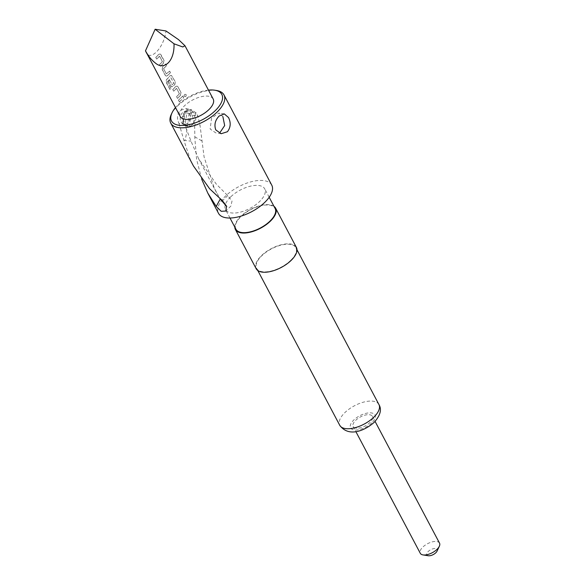 <?xml version="1.0" encoding="UTF-8"?>
<svg xmlns="http://www.w3.org/2000/svg" width="585" height="585" viewBox="0 0 585 585"><rect width="100%" height="100%" fill="white"/><g stroke="black" fill="none" stroke-linecap="round" stroke-linejoin="round"><path stroke-width="0.44" stroke-dasharray="2.92 2.19" d="M186.191 94.704L186.249 94.763C184.845 93.922 184.151 94.404 184.165 96.196L184.085 96.152C185.452 96.956 186.154 96.474 186.191 94.704C184.78 93.871 184.078 94.353 184.085 96.152L184.165 96.196C185.525 97 186.22 96.525 186.249 94.763L186.191 94.704M221.152 133.724L215.755 132.868L210.147 129.007L211.565 118.192L218.885 113.037L222.878 116.642M183.229 124.042A6.537 4.907 -81 0 1 182.235 123.413A6.537 4.907 -81 0 1 180.319 117.08A6.537 4.907 -81 0 1 184.092 111.647A6.537 4.907 -81 0 1 190.008 118.616A6.537 4.907 -81 0 1 185.094 124.334L186.878 113.037L185.014 112.744L183.229 124.042L186.22 126.389A8.365 6.274 99 0 1 184.692 125.49A8.365 6.274 99 0 1 182.242 117.388A8.365 6.274 99 0 1 187.076 110.433A8.365 6.274 99 0 1 189.745 110.104A8.365 6.274 99 0 1 194.644 119.347A8.365 6.274 99 0 1 188.085 126.682L185.094 124.334M188.085 126.682L189.109 126.843L192.56 125.007L195.821 119.53L195.47 113.49L190.929 110.287L185.635 111.932L183.427 117.57C183.61 122.141 184.992 125.153 187.566 126.601L186.22 126.389M201.664 179.12L196.597 159.274L194.856 138.323L194.637 124.473L192.326 115.238L190.688 112.13L185.811 108.634L180.1 110.463C177.094 114.375 176.728 118.711 179.01 123.464L184.567 124.342C182.147 119.567 182.388 115.208 185.291 111.282L191.171 109.475L196.246 113.007L197.884 116.115L200.026 125.329L204.092 156.963L214.234 188.012L219.931 198.637M189.109 126.843L191.105 113.702L189.057 113.38L187.566 126.601M355.892 428.147A10.874 5.089 152.1 0 1 353.179 426.538A10.874 5.089 152.1 0 1 357.859 418.531A10.874 5.089 152.1 0 1 369.691 414.75A10.874 5.089 152.1 0 1 372.404 416.359A10.874 5.089 152.1 0 1 367.724 424.374A10.874 5.089 152.1 0 1 355.892 428.147M439.525 543.136A10.874 5.089 -27.9 0 0 436.812 541.527A10.874 5.089 -27.9 0 0 424.981 545.3A10.874 5.089 -27.9 0 0 420.301 553.315M428.278 555.75A5.857 2.742 152.1 0 1 428.161 551.538A5.857 2.742 152.1 0 1 435.708 548.54A5.857 2.742 152.1 0 1 437.061 551.099M273.985 206.337A22.756 10.64 -27.9 0 0 240.64 216.479A22.756 10.64 -27.9 0 0 234.79 227.082M296.383 247.396A22.756 10.64 -27.9 0 0 281.677 244.654A22.756 10.64 -27.9 0 0 261.407 255.696A22.756 10.64 -27.9 0 0 256.157 268.698M208.465 90.112A28.446 13.301 -27.9 0 0 178.096 104.781A28.446 13.301 -27.9 0 0 175.485 107.567M171.295 114.397A30.12 14.084 152.1 0 1 177.694 105.914A30.12 14.084 152.1 0 1 216.472 90.478M235.916 229.203A22.171 10.369 152.1 0 1 241.027 216.545A22.171 10.369 152.1 0 1 260.778 205.781A22.171 10.369 152.1 0 1 275.104 208.457M230.644 196.933A22.171 10.369 -27.9 0 0 225.532 209.598A22.171 10.369 -27.9 0 0 239.857 212.267A22.171 10.369 -27.9 0 0 259.608 201.511A22.171 10.369 -27.9 0 0 264.72 188.845A22.171 10.369 -27.9 0 0 250.395 186.176A22.171 10.369 -27.9 0 0 230.644 196.933M290.76 260.332A22.171 10.369 152.1 0 1 271.009 271.096A22.171 10.369 152.1 0 1 256.676 268.42A22.171 10.369 152.1 0 1 261.787 255.762A22.171 10.369 152.1 0 1 281.539 244.998A22.171 10.369 152.1 0 1 295.871 247.674A22.171 10.369 152.1 0 1 290.76 260.332M271.747 185.123A30.12 14.084 -27.9 0 0 252.281 181.496A30.12 14.084 -27.9 0 0 225.452 196.114A30.12 14.084 -27.9 0 0 218.505 213.313M179.025 123.493L183.939 140.495L190.286 159.456L193.474 166.03M163.383 63.195L163.975 60.482L160.078 54.003L158.703 54.354L155.764 57.403L156.634 59.048L159.544 56.197L162.359 61.52L159.566 64.599L160.444 66.244L163.486 63.224L163.975 60.482M164.063 60.518L161.014 54.749L160.158 54.039L158.806 54.383L155.888 57.403L156.765 59.048L159.639 56.218L162.359 61.52M165.292 75.414L166.242 76.145L167.178 75.721L170.454 72.73L169.584 71.078L166.33 73.878L163.507 68.547L166.645 65.535L165.774 63.889L162.498 66.88L162.242 69.644L165.292 75.414L166.374 76.145L167.178 75.721M167.295 75.728L170.542 72.767L169.672 71.114L166.33 73.878L163.507 68.547M167.361 81.761L170.966 77.79L173.745 83.311L172.092 84.759L169.613 80.079L168.458 81.395L170.959 86.119L171.91 86.851L174.718 84.606L175.31 81.893L171.398 75.421L170.038 75.772L166.272 79.911L166.33 82.66L169.986 89.578L170.813 88.284L167.368 81.564M167.5 81.556L170.966 77.79L173.782 83.114M173.884 83.143L172.092 84.759L169.613 80.079M180.385 95.304L180.977 92.591L177.928 86.829L177.072 86.127L175.705 86.47L172.765 89.52L173.635 91.165L176.538 88.313L179.354 93.637L176.568 96.708L177.445 98.353L180.487 95.326L180.977 92.591M181.065 92.627L178.015 86.865L177.16 86.156L175.807 86.492L172.889 89.52L173.76 91.165L176.641 88.335L179.354 93.637M183.653 97.636L182.783 95.991L178.432 100.218L179.302 101.863L183.741 97.673L182.783 95.991M213.167 98.982A18.662 8.724 -27.9 0 0 208.509 96.225A18.662 8.724 -27.9 0 0 188.216 102.704A18.662 8.724 -27.9 0 0 180.187 116.444M145.475 50.858C148.941 63.1 164.005 48.482 165.972 30.961M216.625 192.779L198.673 158.871L216.282 184.107L227.726 195.639L232.018 201.013L230.899 206.066L225.766 211.053M198.673 158.871L190.995 141.146L184.582 124.371M194.637 124.473L200.026 125.329M201.715 140.802L194.842 136.839M227.726 195.639L222.454 200.757M186.805 129.365A33.469 16.197 -61.2 0 1 184.86 140.488L190.995 141.146M183.939 140.495L184.86 140.488M191.105 113.702L186.878 113.037M189.057 113.38L185.014 112.744M182.871 96.028L178.557 100.218L179.302 101.863M179.427 101.863L183.741 97.673M179.456 93.659L176.699 96.708L177.445 98.353M177.569 98.353L180.487 95.326M169.73 80.086L168.59 81.395L171.083 86.119L172.034 86.858L174.813 84.635L175.398 81.929L171.485 75.45L170.133 75.794L166.411 79.896L166.469 82.639L170.133 89.556L170.813 88.284M170.944 88.269L167.493 81.746M163.624 68.562L166.732 65.571L165.869 63.919L162.615 66.887L162.242 69.644M162.367 69.644L165.416 75.414M162.462 61.549L159.698 64.591L160.444 66.244M160.568 66.244L163.486 63.224M378.926 404.542A22.171 10.369 -27.9 0 0 364.601 401.866A22.171 10.369 -27.9 0 0 344.85 412.63A22.171 10.369 -27.9 0 0 339.739 425.288M371.811 422.875A13.806 6.457 152.1 0 1 354.035 429.953A13.806 6.457 152.1 0 1 353.771 420.023A13.806 6.457 152.1 0 1 371.548 412.952A13.806 6.457 152.1 0 1 371.811 422.875M190.703 112.159L196.26 113.037M192.326 115.238L197.884 116.115M184.092 111.647L187.076 110.433M190.929 110.287L189.745 110.104M185.811 108.634L191.171 109.475M353.179 426.538L355.855 431.598M229.993 218.022L225.532 209.598M257.802 270.541L256.676 268.42M296.99 249.788L295.871 247.674M269.18 197.269L264.72 188.845M372.404 416.359L375.08 421.419M182.235 123.413L184.692 125.49M224.289 113.892L218.885 113.037"/><path stroke-width="0.88" d="M215.777 129.899L221.152 133.724L227.426 131.735C230.68 127.45 231.046 122.718 228.516 117.534L224.289 113.892L219.119 116.049C215.134 120.21 214.022 124.824 215.777 129.899M222.878 116.642L224.677 125.556L220.121 132.334M355.855 431.598L420.301 553.315A10.874 5.089 -27.9 0 0 423.013 554.916A10.874 5.089 -27.9 0 0 439.328 546.28A10.874 5.089 -27.9 0 0 439.525 543.136L375.08 421.419M439.328 546.28L437.061 551.099A5.857 2.742 152.1 0 1 428.278 555.75L423.013 554.916M234.79 227.082A22.756 10.64 -27.9 0 0 235.397 229.481A22.756 10.64 -27.9 0 0 250.102 232.223A22.756 10.64 -27.9 0 0 270.372 221.174A22.756 10.64 -27.9 0 0 275.623 208.18A22.756 10.64 -27.9 0 0 273.985 206.337M235.397 229.481L256.157 268.698A22.756 10.64 -27.9 0 0 270.87 271.44A22.756 10.64 -27.9 0 0 291.14 260.391A22.756 10.64 -27.9 0 0 296.383 247.396L275.623 208.18M175.485 107.567A28.446 13.301 -27.9 0 0 172.048 112.788A28.446 13.301 -27.9 0 0 183.302 125.439A28.446 13.301 -27.9 0 0 215.258 110.645A28.446 13.301 -27.9 0 0 214.717 90.2A28.446 13.301 -27.9 0 0 208.465 90.112M214.717 90.2L216.472 90.478A30.12 14.084 152.1 0 1 223.989 94.924A30.12 14.084 152.1 0 1 217.042 112.13A30.12 14.084 152.1 0 1 190.213 126.748A30.12 14.084 152.1 0 1 170.747 123.113A30.12 14.084 152.1 0 1 171.295 114.397L172.048 112.788M269.18 197.269L275.104 208.457A22.171 10.369 152.1 0 1 269.992 221.115A22.171 10.369 152.1 0 1 250.241 231.872A22.171 10.369 152.1 0 1 235.916 229.203L229.993 218.022M170.747 123.113L193.474 166.03L209.591 188.714L222.454 200.757L226.636 206.234L225.766 211.053L221.218 211.302L216.216 206.439L207.792 193.079L218.505 213.313A30.12 14.084 -27.9 0 0 237.971 216.947A30.12 14.084 -27.9 0 0 264.8 202.33A30.12 14.084 -27.9 0 0 271.747 185.123L223.989 94.924M207.792 193.079L201.664 179.12M145.475 50.858L155.135 29.25L165.972 30.961L178.542 39.626L184.984 45.747L182.776 46.961L174.001 43.795C174.718 60.95 164.202 71.29 154.871 62.602C151.508 59.977 148.378 56.065 145.475 50.858L180.187 116.444A18.662 8.724 -27.9 0 0 184.845 119.201A18.662 8.724 -27.9 0 0 205.138 112.722A18.662 8.724 -27.9 0 0 213.167 98.982L184.984 45.747M174.001 43.795L155.135 29.25M219.931 198.637L226.739 206.615M216.216 206.439L220.209 199.09M378.926 404.542C381.939 409.522 380.36 415.46 374.173 422.341C364.879 430.589 348.689 437.704 339.739 425.288A22.171 10.369 -27.9 0 0 354.064 427.964A22.171 10.369 -27.9 0 0 373.815 417.2A22.171 10.369 -27.9 0 0 378.926 404.542L296.99 249.788M339.739 425.288L257.802 270.541"/></g></svg>
